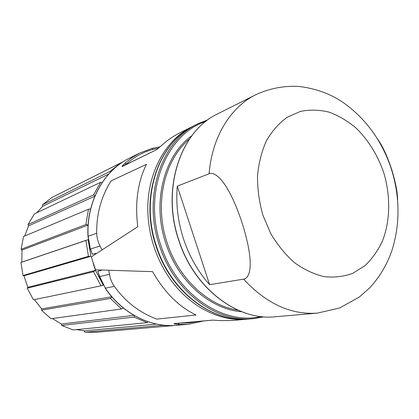 <?xml version="1.0" encoding="UTF-8"?>
<svg xmlns="http://www.w3.org/2000/svg" width="419" height="419" viewBox="0 0 419 419"><rect width="100%" height="100%" fill="white"/><g stroke="black" fill="none" stroke-linecap="round" stroke-linejoin="round"><path stroke-width="0.63" d="M95.93 253.872L95.794 253.286L92.274 254.323L90.352 249.043L87.985 236.353L96.731 233.242C96.375 214.051 101.178 196.595 111.14 180.872L146.42 164.353C137.704 182.16 134.824 202.953 137.788 226.721L91.274 256.926L95.558 269.826L152.621 271.648C164.295 292.216 178.756 306.671 196.008 315.004L156.832 319.105C139.637 312.731 125.48 301.827 114.361 286.381L105.368 288.167L99.67 276.587L97.889 271.229L101.456 270.349L101.356 270.051M203.686 320.954L188.141 324.311L178.148 324.364C174.765 324.002 173.445 323.746 174.204 323.594L212.643 320.1L220.609 320.614L232.21 320.493M248.258 319.089L246.864 319.226C217.718 322.127 184.679 304 165.531 271.962C155.973 255.993 150.253 238.647 148.378 219.928C144.146 178.74 163.4 140.517 192.305 126.611L179.358 133.116C173.534 136.039 168.003 139.82 162.766 144.455L156.627 149.656L122.353 166.479C121.625 166.725 122.5 165.631 124.982 163.19L131.891 157.654L139.443 153.176L151.908 148.441L152.998 149.353L158.644 148.09M108.751 174.047L42.628 206.352L36.683 212.836M94.851 196.186L28.571 225.867L24.684 236.044M88.1 225.092L21.982 250.08L21.825 262.105L20.95 262.456L22.998 275.54L23.967 275.802L27.822 287.319L27.225 288.178L33.452 299.81L100.958 285.858L93.563 271.695L27.225 288.178M88.142 239.647L85.89 240.48L88.461 256.339L90.85 256.302L88.142 239.647L21.825 262.105M90.85 256.302L23.967 275.802M93.563 271.695L95.516 270.344L27.822 287.319M96.731 233.242C96.836 237.61 97.957 241.868 100.089 246.016L102.021 249.892M95.977 253.841L95.794 253.286M101.325 270.051L101.456 270.349M108.772 270.323L109.474 274.314C110.218 278.829 111.847 282.851 114.361 286.381M109.474 274.314L99.502 276.603L97.889 271.229M100.958 285.858L103.278 285.213L95.522 270.344M34.416 299.611L41.664 308.913L41.491 310.149L50.992 318.754L121.547 308.955L110.433 298.459L41.491 310.149M111.784 296.762L41.659 308.918M52.454 318.55L61.347 324.023L61.687 325.437L73.1 329.947L147.169 322.63L133.975 317.11L61.687 325.437M133.986 315.35L61.347 324.023M76.604 329.601L84.109 330.837M156.502 324.081L84.109 330.842L84.952 332.225L96.171 332.272L173.586 325.573L160.776 325.448L84.952 332.225M123.516 161.535L62.4 192.227M121.007 163.195L120.614 163.033L109.904 171.502L42.492 204.781L42.628 206.352M42.492 204.781L51.909 197.49L120.614 163.033M109.904 171.502L110.579 172.083M102.194 182.501L100.717 182.27L93.5 194.94L28.01 224.589L28.571 225.867M28.01 224.589L34.4 213.926L100.717 182.27M93.5 194.94L95.045 195.731M90.609 209.018L88.472 209.228L85.9 224.537L21.128 249.263L21.982 250.08M21.128 249.263L23.511 236.536L88.472 209.228M85.9 224.537L88.105 225.061M85.89 240.48L20.95 262.456M88.461 256.339L22.998 275.54M111.847 296.835L110.433 298.459M121.547 308.955L123.275 307.949M134.682 315.753L133.975 317.11M147.169 322.63L148.054 321.771M160.922 324.861L160.776 325.448M174.257 325.474L173.586 325.573M209.636 284.695L177.284 186.156C175.765 203.807 177.85 221.426 183.538 239.003C189.393 256.522 198.093 271.753 209.636 284.695L243.575 279.148C266.379 303.696 291.001 315.02 317.44 313.113L339.652 307.975L359.282 297.071L369.815 287.733C379.991 276.645 387.481 263.876 392.289 249.42C400.176 223.301 399.899 196.6 391.461 169.313C382.207 141.229 366.201 119.022 343.444 102.697C330.916 94.018 316.23 88.618 299.381 86.497C284.286 85.534 269.695 88.299 255.6 94.804C230.628 107.055 211.935 137.06 209.102 173.765C214.444 171.345 227.318 179.002 241.931 222.316C255.679 265.934 249.441 278.436 243.575 279.148M177.284 186.156L209.102 173.765M397.626 200.104C397.568 192.415 395.562 182.124 391.613 169.213C387.104 155.821 382.531 145.932 377.912 139.548M197.574 321.509L189.294 322.84L180.956 323.018M178.148 324.364L179.112 323.185M122.95 166.092L126.695 163.824C134.321 156.853 143.089 152.029 152.998 149.353M124.982 163.19L126.695 163.824L128.691 163.274M90.352 249.043L88.126 236.232C86.283 202.094 103.744 170.685 129.188 158.324L139.443 153.176L151.898 148.441L160.158 146.76M203.739 320.949L188.141 324.311L176.493 325.317C150.871 327.794 122.51 313.7 105.368 288.167L99.507 276.613M95.516 270.344L93.165 263.347M92.274 254.323L90.509 249.001L100.089 246.016M156.497 246.325C171.041 292.226 213.109 323.112 249.656 318.985C212.59 323.091 170.596 292.085 156.114 246.409C139.208 197.485 158.345 142.334 194.814 125.349C158.796 142.02 139.501 197.171 156.497 246.325M194.814 125.349L197.857 123.82C161.703 140.543 142.35 196.034 159.456 245.524C174.095 291.739 216.372 322.834 253.05 318.691L264.012 316.832M261.163 316.565C223.327 325.521 176.326 294.426 160.796 245.094C142.523 192.536 166.107 134.237 205.876 121.379M191.892 135.656C164.096 155.501 151.757 202.162 165.835 243.329C178.012 281.421 210.422 309.447 241.768 311.741M189.456 139.029C164.253 159.849 153.925 204.001 167.176 242.9C178.672 278.745 208.259 305.875 237.924 310.144M275.278 316.764C237.646 321.043 194.007 288.539 178.74 240.297C160.938 188.623 180.689 130.927 217.786 113.806C180.799 130.859 161.069 188.56 178.892 240.26C194.159 288.539 237.772 321.043 275.278 316.764L317.44 313.113M262.907 215.23L270.8 233.676C277.582 245.036 285.517 254.731 294.609 262.755C304.136 269.6 313.978 274.23 324.128 276.645C334.2 277.734 343.758 276.619 352.808 273.298L365.022 265.615C372.203 258.748 378.053 250.452 382.578 240.726C390.398 220.373 390.665 195.521 383.636 172.361C377.54 154.936 368.39 140.203 356.176 128.162C347.739 121.039 338.741 115.702 329.187 112.161C319.493 109.773 309.919 109.516 300.475 111.396L287.204 117.247C279.049 123.155 272.135 130.953 266.468 140.648C261.702 151.259 258.717 162.986 257.512 175.818C257.418 188.99 259.214 202.126 262.907 215.23M174.204 323.594L213.14 320.09M212.643 320.1L212.962 320.116M156.627 149.656L122.736 166.196M122.353 166.479L122.73 166.202M246.864 319.226L232.168 320.498L220.546 320.614M87.985 236.321C86.141 202.23 103.608 170.758 129.188 158.324M176.493 325.317C150.735 327.805 122.327 313.669 105.195 288.157M192.305 126.611L193.562 125.993M208.164 119.656L197.857 123.82M249.656 318.985L253.05 318.691M217.786 113.806L255.6 94.804M212.972 320.111L220.52 320.614M162.682 144.508C167.919 139.873 173.482 136.075 179.358 133.116M162.64 144.539L157.031 149.353"/></g></svg>
